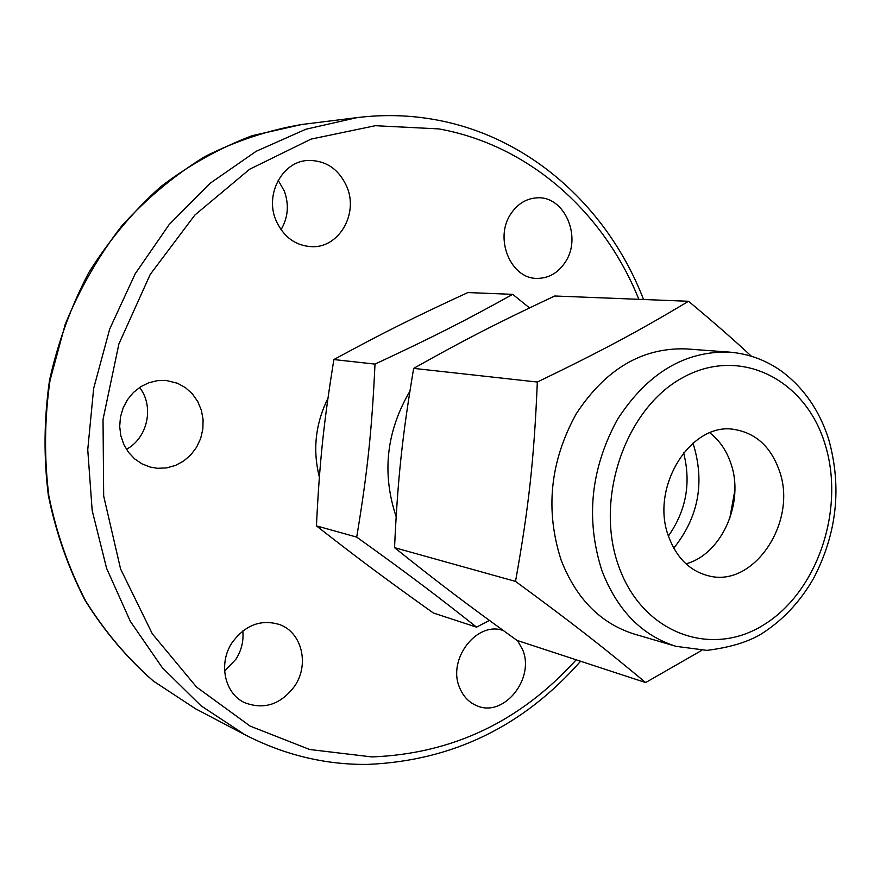 <?xml version="1.0" encoding="UTF-8"?>
<svg xmlns="http://www.w3.org/2000/svg" width="880" height="880" viewBox="0 0 880 880"><rect width="100%" height="100%" fill="white"/><g stroke="black" fill="none" stroke-linecap="round" stroke-linejoin="round"><path stroke-width="1.32" d="M157.487 468.303L150.315 467.104L142.076 463.903L134.695 458.909L128.513 452.342L123.816 444.499L120.824 435.721L119.691 426.415L120.461 417.01L123.112 407.935L127.523 399.63L133.474 392.447L140.679 386.738L148.83 382.745L157.52 380.633L166.375 380.501L177.485 383.251L185.504 387.684L192.357 393.866L197.714 401.489L201.344 410.19L203.082 419.551L202.851 429.132L200.651 438.482L196.603 447.172L190.883 454.784L183.755 460.966L175.56 465.41L166.661 467.896L157.487 468.303M224.598 671.055L235.961 659.186C241.505 650.375 243.793 640.959 242.803 630.938M294.987 685.652C281.094 704.44 264.308 710.116 244.618 702.669C224.477 693.561 218.097 663.135 232.232 642.455C245.377 624.855 261.239 618.915 279.84 624.657C301.785 632.544 309.474 664.125 294.987 685.652M281.017 229.713C288.112 217.635 289.223 204.776 284.339 191.136L278.19 180.301M275.847 220.077C264.803 194.293 282.271 161.7 307.505 160.468C325.908 160.105 339.119 169.114 347.171 187.495C358.303 214.335 338.888 247.632 312.279 246.719C295.57 245.894 283.415 237.017 275.847 220.077M511.071 213.532C517.737 203.764 526.328 198.528 536.844 197.846C564.52 195.459 582.516 237.468 565.092 262.394C557.997 272.965 548.713 278.289 537.24 278.377C510.708 279.158 493.746 238.007 511.071 213.532M517.528 640.574L522.61 649.66C535.194 678.689 503.679 717.893 476.883 705.738C468.974 702.471 463.232 696.476 459.657 687.764C446.963 659.285 477.147 620.444 503.47 630.652M319.374 477.169C312.554 450.065 315.403 423.797 327.932 398.343M126.423 449.317C147.763 437.954 154.473 406.384 139.59 387.453M409.882 391.248C386.309 431.519 381.733 473.319 396.132 516.637M512.699 294.338L467.852 292.567C414.458 317.174 383.053 332.805 333.883 359.557C323.664 422.807 319.594 461.692 316.437 525.877C359.117 559.295 386.54 579.667 433.356 612.997L476.553 627.154C436.48 595.331 407.88 573.771 356.708 537.108C367.444 472.373 371.855 430.76 375.001 364.111C433.147 337.018 466.07 320.265 512.699 294.338L529.529 307.912M668.437 535.986C686.213 510.554 691.262 482.801 683.584 452.738M316.437 525.877L356.708 537.108M333.883 359.557L375.001 364.111M489.39 620.411L476.553 627.154M634.26 634.062C600.787 623.546 576.455 599.027 561.286 560.527C544.984 510.433 549.967 461.516 576.235 413.809C605.55 369.094 642.18 347.468 686.125 348.898L729.641 352.132C684.915 350.691 647.548 373.065 617.551 419.276C590.645 468.6 585.442 519.101 601.953 570.768C617.342 610.456 642.059 635.646 676.126 646.36L634.26 634.062M701.712 650.375L645.634 682.561C603.317 647.262 572.275 623.018 515.515 581.394C528.825 507.023 534.105 458.975 537.328 382.041C602.371 350.603 638.517 331.166 688.534 301.279C713.405 322.014 734.349 340.318 751.366 356.202M688.534 301.279L554.741 295.999C498.234 322.509 465.19 339.372 413.655 368.379C402.215 436.535 397.76 478.401 394.537 547.657C438.977 583.242 467.687 604.901 517.011 640.409L645.634 682.561M692.835 443.223L694.012 446.49C704.726 483.989 697.972 517.88 673.75 548.141M779.328 470.701C798.061 521.609 753.643 588.588 708.092 575.707C689.766 570.867 676.643 557.92 668.745 536.866C649.462 487.487 690.976 421.212 734.69 429.517C756.052 433.246 770.935 446.974 779.328 470.701M685.982 563.827C721.798 554.367 744.81 502.128 730.818 463.287C726.451 450.428 719.444 440.286 709.808 432.85M734.866 490.281L729.663 518.892M515.515 581.394L394.537 547.657M537.328 382.041L413.655 368.379M195.58 708.807L153.384 681.065C127.38 658.273 104.775 631.499 85.558 600.776C68.695 568.139 56.441 533.126 48.829 495.737C44.088 457.556 44.473 419.144 49.995 380.501L65.197 324.423C79.882 288.541 98.747 255.684 121.803 225.841C146.872 198.231 174.603 175.12 205.007 156.508C236.423 140.723 268.697 130.053 301.862 124.487L357.148 117.601L305.855 129.239L256.201 151.283L210.034 183.337L169.147 224.587L135.234 273.713L109.703 329.01L93.654 388.443L87.747 449.713L92.169 510.455L106.623 568.392L130.361 621.379L162.283 667.645L200.992 705.76L244.904 734.723L195.58 708.807L153.153 680.922C127.039 658.031 104.357 631.191 85.107 600.413C68.222 567.765 55.968 532.763 48.345 495.418C43.604 457.292 43.989 418.957 49.5 380.413C57.915 342.386 71.06 306.372 88.913 272.36C109.197 240.086 132.99 211.651 160.292 187.033C189.156 165 219.824 147.873 252.329 135.641L301.862 124.487M576.191 659.802C520.432 721.49 452.32 753.863 371.844 756.921L309.683 749.507L250.107 726.088L196.526 687.049L152.328 633.831L120.582 568.964L103.675 496.045L103.026 419.441L118.888 343.981L150.216 274.45L194.821 215.083L249.634 169.235L311.058 139.106L375.32 125.708L438.801 128.898C529.672 145.167 604.12 212.74 638.836 299.321M824.824 443.487C845.328 507.595 818.587 589.875 765.435 623.755C712.657 658.57 642.84 634.282 618.882 566.687C594.088 499.598 625.295 408.463 682.693 377.663C739.761 345.84 805.112 378.972 824.824 443.487M357.148 117.601C383.911 114.345 410.157 115.082 435.875 119.812C531.212 137.159 608.608 208.824 643.544 299.497M580.602 661.243C523.182 726.462 452.188 760.848 367.631 764.401C325.127 764.863 284.218 754.963 244.904 734.723M729.641 352.132C748.638 353.76 765.974 360.129 781.638 371.261C803.759 387.794 819.434 410.443 828.663 439.197C842.039 487.08 836.968 533.555 813.461 578.611C799.634 602.558 781.858 621.247 760.133 634.689C746.691 642.411 728.937 647.647 706.882 650.375L676.126 646.36"/></g></svg>
